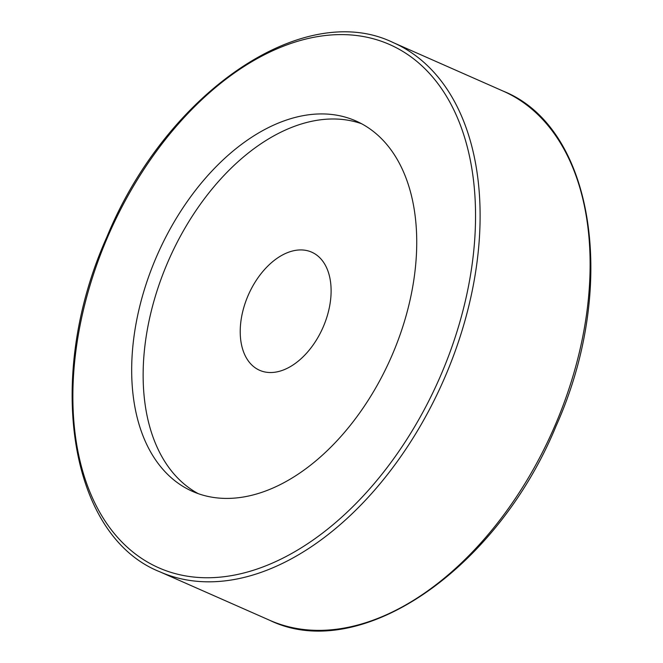 <?xml version="1.0" encoding="UTF-8"?>
<svg xmlns="http://www.w3.org/2000/svg" width="663" height="663" viewBox="0 0 663 663"><rect width="100%" height="100%" fill="white"/><g stroke="black" fill="none" stroke-linecap="round" stroke-linejoin="round"><path stroke-width="0.99" d="M198.303 493.678A202.439 127.652 113.8 0 1 167.731 262.324A202.439 127.652 113.8 0 1 361.567 123.724M156.269 257.269A202.439 127.652 113.8 0 1 355.94 120.973A202.439 127.652 113.8 0 1 392.14 355.078A202.439 127.652 113.8 0 1 192.477 491.374A202.439 127.652 113.8 0 1 156.269 257.269M248.061 295.632A64.551 40.708 113.8 0 1 311.726 252.172A64.551 40.708 113.8 0 1 323.271 326.826A64.551 40.708 113.8 0 1 259.606 370.286A64.551 40.708 113.8 0 1 248.061 295.632M554.981 425.596A289.192 182.358 -66.2 0 0 503.267 91.154C594.413 127.495 618.571 286.93 556.058 426.094C496.885 569.865 359.686 664.135 269.742 620.303A289.192 182.358 -66.2 0 0 272.12 621.322A289.192 182.358 -66.2 0 0 554.981 425.596M393.258 42.606C303.314 -1.218 166.115 93.044 106.942 236.824C44.429 375.979 68.587 535.422 159.733 571.755A289.192 182.358 -66.2 0 0 162.112 572.774A289.192 182.358 -66.2 0 0 444.972 377.048A289.192 182.358 -66.2 0 0 393.258 42.606L503.267 91.154M440.804 375.258A285.968 180.328 -66.2 0 0 387.308 43.543A285.968 180.328 -66.2 0 0 107.613 237.089A285.968 180.328 -66.2 0 0 161.101 568.804A285.968 180.328 -66.2 0 0 440.804 375.258M159.733 571.755L269.742 620.303"/></g></svg>
